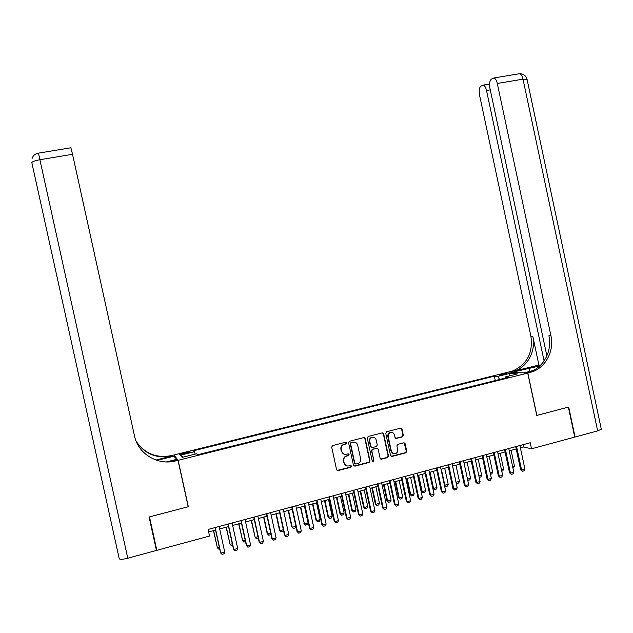 <?xml version="1.0" encoding="UTF-8"?>
<svg xmlns="http://www.w3.org/2000/svg" width="633" height="633" viewBox="0 0 633 633"><rect width="100%" height="100%" fill="white"/><g stroke="black" fill="none" stroke-linecap="round" stroke-linejoin="round"><path stroke-width="0.95" d="M346.552 442.926L345.515 442.269L332.634 445.561L331.692 447.127L336.574 469.678L338.062 470.612L350.951 467.225L351.576 466.133L350.54 465.484L348.886 465.92C346.488 466.292 344.914 465.302 344.154 462.937L343.743 461.061C343.45 458.688 344.376 457.042 346.528 456.124L348.459 455.61L349.068 454.534L348.031 453.877L346.37 454.312C343.972 454.676 342.398 453.679 341.63 451.313L341.227 449.438C340.926 447.12 341.82 445.482 343.909 444.54L345.966 443.994L346.552 442.926M343.798 454.075L341.306 451.179L340.902 449.303C340.601 446.993 341.496 445.363 343.584 444.413L345.634 443.875L346.219 442.807L345.84 442.253M337.08 470.438L350.611 467.075L351.236 465.983L350.911 465.469M346.188 465.635L343.822 462.786L343.418 460.919C343.118 458.545 344.043 456.907 346.196 455.982L348.118 455.475L348.728 454.399L348.379 453.861M501.209 374.261L499.018 375.029L504.366 374.451L506.55 373.684L501.209 374.261M402.422 436.865L403.332 435.338L401.987 429.127L400.554 428.193L386.565 431.777L385.742 433.288L390.537 455.515L391.985 456.44L405.888 452.785L406.758 451.258L405.144 443.757L403.704 442.831L397.722 444.39L396.867 445.909L397.674 449.644C397.92 451.638 397.136 452.999 395.332 453.734C393.338 454.098 392.017 453.283 391.376 451.289L388.219 436.659C387.966 434.729 388.702 433.383 390.426 432.616C392.476 432.173 393.845 432.98 394.525 435.037L395.047 437.474L396.495 438.4L402.422 436.865L402.018 436.754L402.928 435.227L401.591 429.024L400.911 428.161M536.76 415.438L568.379 407.154L574.74 437.094L531.538 448.797L530.248 442.744L208.107 529.449L209.555 536.048L156.842 550.33L149.483 516.892L188.325 506.716L178.15 460.302L527.732 373.098L536.76 415.438M365.17 438.55L363.706 437.617L349.535 441.241L348.593 442.799L353.451 465.247L354.931 466.181L369.11 462.454L370.004 460.903L365.17 438.55L364.173 437.593M368.184 436.469L382.221 432.885L383.669 433.819L388.472 456.061L387.586 457.596L381.572 459.178L380.116 458.252L378.17 449.208L376.714 448.283L372.663 449.335L371.8 450.862L373.834 460.294L373.217 461.37L372.172 460.729L367.259 438.02L368.184 436.469M183.799 453.996L190.153 452.049C190.264 451.638 188.824 451.78 185.849 452.46L179.487 454.407C179.376 454.818 180.809 454.676 183.799 453.996M178.15 460.302L173.925 454.992L508.576 372.062L527.732 373.098M495.259 380.552L494.326 376.176L193.54 450.767L194.489 451.693L195.201 454.114M494.326 376.176L497.728 376.406L509.707 373.43L517.501 373.881L505.332 376.912L508.924 377.149L197.607 454.747L196.602 453.766L182.146 457.366L180.302 455.214L194.489 451.693M155.568 546.508L156.842 550.33M520.381 447.824L523.475 446.985L531.538 448.797M208.653 531.942L215.552 530.074M219.667 528.966L228.545 526.569M232.667 525.461L241.458 523.087M245.572 521.972L254.276 519.63M258.399 518.514L267.007 516.188M271.138 515.08L279.659 512.777M283.79 511.662L292.224 509.383L295.904 526.276L295.144 527.977L293.308 528.476L291.773 526.878L292.232 527.289L295.904 526.276M296.363 508.267L304.71 506.02M308.849 504.897L317.117 502.673M321.255 501.55L329.437 499.342M333.583 498.226L341.678 496.043M345.832 494.919L353.847 492.759M357.993 491.635L365.929 489.499M370.083 488.375L377.933 486.255M382.087 485.139L389.865 483.042M394.019 481.919L401.718 479.838M405.88 478.722L413.491 476.665M417.653 475.541L425.194 473.508M432.79 488.178L433.55 488.486L436.952 487.552L436.113 489.214L434.42 489.681L432.79 488.178L429.388 472.376L436.825 470.366M440.987 469.243L448.378 467.249M452.548 466.125L459.859 464.155M464.029 463.024L471.269 461.077M475.438 459.946L482.607 458.015M486.785 456.884L493.875 454.977M498.052 453.845L505.071 451.954M509.249 450.823L516.196 448.947M522.985 444.698L523.475 446.985M505.332 376.912L505.071 378.107M499.611 379.468L497.728 376.406M183.214 457.097L180.302 455.214M509.707 373.43L509.138 375.962M353.982 466.03L368.746 462.304L369.64 460.761L364.814 438.44M351.236 442.649L350.579 443.741L354.844 463.435L355.873 464.084L357.748 463.593C359.94 462.699 360.889 461.046 360.596 458.64L357.692 445.197C356.933 442.847 355.366 441.842 352.985 442.206L350.824 442.546L350.579 443.741M355.168 463.949L354.496 463.285L350.239 443.614M355.002 442.238L352.985 442.206M350.856 442.855L352.636 442.079M380.686 459.052L387.206 457.453L388.084 455.918L383.297 433.708L382.633 432.853M377.197 448.259L372.299 449.208L371.436 450.736L373.834 460.294M372.513 461.251L373.47 460.151M376.144 439.832C375.456 437.759 374.071 436.952 371.99 437.403C370.265 438.178 369.522 439.531 369.767 441.47L370.891 446.645L372.346 447.578L376.406 446.526L377.26 444.999L376.144 439.832M373.763 437.324L371.626 437.292C369.901 438.068 369.158 439.421 369.411 441.351L369.767 441.47M371.492 447.476L370.527 446.526L369.411 441.351M395.696 438.313L402.018 436.754M392.049 432.513L390.039 432.513C388.322 433.273 387.586 434.618 387.831 436.548L388.219 436.659M393.267 453.624L390.988 451.155L387.831 436.548M391.123 456.33L405.484 452.65L406.354 451.131L404.115 442.799M219.643 548.732L218.591 549.025L217.404 547.83L219.327 547.3M213.448 530.644L217.404 547.83L213.63 530.596M219.121 526.482L224.723 552.047L223.979 553.804L222.025 554.342L220.498 552.641L215.014 527.59M224.723 552.047L220.806 553.131L215.204 527.542M149.079 517.003L188.191 506.756L178.015 460.333L175.729 460.903C157.87 465.785 138.041 453.893 134.473 435.852L72.534 154.286L39.895 159.73L127.771 558.203L156.438 550.441L149.079 517.003M175.388 459.685L174.589 456.021L157.008 460.381M174.589 456.021L173.79 455.024L171.614 455.562C156.573 458.45 144.751 453.687 136.166 441.288M155.963 460.033L172.002 456.061C156.778 458.965 144.862 454.122 136.261 441.51M169.153 461.892L175.309 460.357L175.729 460.903M178.015 460.333L177.153 459.249L166.376 461.932M127.771 558.203C122.723 559.461 119.874 559.635 119.226 558.717L31.84 162.713C32.061 161.692 34.744 160.695 39.895 159.73L38.51 153.139C35.203 153.7 33.058 155.496 32.054 158.527M70.904 147.79L72.534 154.286M601.215 428.85L601.303 429.261L597.647 430.891L575.065 437.007L568.703 407.066L536.871 415.406L527.843 373.074L532.329 371.808C545.923 367.18 554.366 350.642 550.932 335.688L497.293 83.453C496.541 80.28 495.425 78.445 493.938 77.954L491.319 79.165C489.641 80.795 489.174 83.825 489.926 88.264L546.88 355.92M539.783 365.953L512.303 372.228L508.679 372.03L512.991 370.827C527.147 364.252 533.121 352.739 530.913 336.281L479.529 95.045C478.793 90.725 479.221 87.789 480.811 86.23L483.264 85.091C484.696 85.574 485.772 87.37 486.516 90.487L544.087 360.952M527.843 373.074L523.95 372.861L532.986 370.614M530.842 371.737L527.787 372.497L530.367 371.713C543.913 367.1 552.324 350.635 548.906 335.751L550.932 335.688M538.928 365.075L514.803 370.922C527.922 366.475 536.088 350.587 532.78 336.226L538.928 365.075L540.629 365.13M232.62 545.163L231.251 545.543L230.08 544.348L232.303 543.739M226.108 527.226L230.08 544.348L226.321 527.17M245.501 541.626L243.824 542.085L242.676 540.891L245.193 540.202M238.688 523.831L242.676 540.891L238.934 523.768M258.272 537.931L256.318 538.651L255.186 537.457L257.995 536.689M251.19 520.461L255.186 537.457L251.459 520.389M270.892 534.015L270.584 534.727L268.724 535.241L267.205 533.619L267.617 534.046L270.718 533.192M263.605 517.106L267.205 533.619M263.906 517.026L267.617 534.046L268.724 535.241M232.121 522.985L237.691 548.463L236.948 550.219L235.009 550.757L233.466 549.056L228.007 524.092M237.691 548.463L233.814 549.539L228.236 524.029M245.034 519.511L250.581 544.902L249.829 546.659L247.899 547.189L246.356 545.504L240.912 520.619M250.581 544.902L246.728 545.97L241.173 520.548M257.86 516.061L263.383 541.373L262.624 543.114L260.709 543.644L259.15 541.967L253.738 517.169M263.383 541.373L259.554 542.426L254.023 517.09M270.608 512.627L276.107 537.86L275.331 539.601L273.432 540.131L271.866 538.461L266.477 513.743M276.107 537.86L272.301 538.912L266.794 513.656M273.432 540.131L271.866 538.461M283.442 530.13L282.904 531.34L281.06 531.847L279.533 530.24L279.968 530.652L283.355 529.726M275.941 513.782L279.533 530.24M276.273 513.695L279.968 530.652L281.06 531.847M283.26 509.225L288.735 534.371L287.96 536.111L286.069 536.634L284.494 534.972L279.129 510.333M288.735 534.371L284.953 535.415L279.469 510.238M286.069 536.634L284.494 534.972M288.205 510.475L291.773 526.878M288.553 510.38L292.232 527.289L293.308 528.476M295.833 505.838L301.284 530.905L300.501 532.638L298.626 533.16L297.043 531.514L291.702 506.954M301.284 530.905L297.534 531.942L292.074 506.851M298.626 533.16L297.043 531.514M300.382 507.183L304.426 523.934L308.073 522.937L304.41 506.099M308.073 522.937L307.306 524.63L305.486 525.129L303.935 523.538M300.762 507.08L304.426 523.934L305.486 525.129M308.326 502.475L313.754 527.463L312.963 529.196L311.104 529.71L309.505 528.072L304.188 503.591M313.754 527.463L310.02 528.492L304.584 503.48M311.104 529.71L309.505 528.072M312.48 503.923L316.025 520.223L316.54 520.611L320.163 519.622L316.516 502.831M320.163 519.622L319.388 521.307L317.576 521.806L316.025 520.223M312.892 503.813L316.54 520.611L317.576 521.806M320.733 499.136L326.137 524.037L325.346 525.77L323.495 526.284L321.888 524.654L316.587 500.252M326.137 524.037L322.434 525.066L317.022 500.133M323.495 526.284L321.888 524.654M324.507 500.671L328.036 516.924L328.574 517.311L332.175 516.322L328.543 499.587M332.175 516.322L331.391 518.008L329.595 518.506L328.036 516.924M324.943 500.561L328.574 517.311L329.595 518.506M333.061 495.813L338.441 520.643L337.642 522.367L335.799 522.882L334.192 521.26L328.915 496.937M338.441 520.643L334.762 521.655L329.374 496.81M335.799 522.882L334.192 521.26M336.455 497.451L339.968 513.648L340.538 514.028L344.115 513.047L340.499 496.359M344.115 513.047L343.323 514.732L341.543 515.222L339.968 513.648M336.914 497.324L340.538 514.028L341.543 515.222M345.309 492.521L350.666 517.264L349.859 518.989L348.031 519.495L346.417 517.881L341.163 493.637M350.666 517.264L347.011 518.277L341.646 493.511M348.031 519.495L346.417 517.881M348.332 494.246L351.829 510.396L352.423 510.76L355.975 509.787L352.375 493.154M355.975 509.787L355.184 511.472L353.404 511.955L351.829 510.396M348.815 494.112L352.423 510.76L353.404 511.955M346.156 442.364L346.338 442.847M357.479 489.246L362.812 513.909L361.997 515.634L360.185 516.132L358.555 514.534L353.325 490.361M362.812 513.909L359.18 514.914L353.831 490.227M360.185 516.132L358.555 514.534M360.13 491.066L363.619 507.16L364.228 507.516L367.757 506.55L364.173 489.974M367.757 506.55L366.966 508.228L365.201 508.71L363.619 507.16M360.644 490.923L364.228 507.516L365.201 508.71M369.569 485.994L374.878 510.578L374.056 512.295L372.251 512.801L370.621 511.203L365.407 487.109M374.878 510.578L371.27 511.575L365.945 486.967M372.251 512.801L370.621 511.203M371.856 487.901L375.329 503.947L375.97 504.295L379.476 503.338L375.899 486.809M379.476 503.338L378.669 505.007L376.92 505.49L375.329 503.947M372.394 487.758L375.97 504.295L376.92 505.49M381.58 482.757L386.874 507.27L386.043 508.987L384.247 509.478L382.609 507.895L377.418 483.881M386.874 507.27L383.281 508.259L377.98 483.723M384.247 509.478L382.609 507.895M383.511 484.751L386.961 500.758L387.625 501.099L391.115 500.141L387.554 483.659M391.115 500.141L390.3 501.811L388.559 502.293L386.961 500.758M384.065 484.601L387.625 501.099L388.559 502.293M393.512 479.545L398.782 503.979L397.943 505.696L396.163 506.186L394.517 504.604L389.35 480.669M398.782 503.979L395.214 504.96L389.936 480.51M396.163 506.186L394.517 504.604M395.087 481.634L398.529 497.585L399.217 497.91L402.675 496.96L399.138 480.534M402.675 496.96L401.86 498.63L400.135 499.113L398.529 497.585M395.672 481.476L399.217 497.91L400.135 499.113M405.365 476.356L410.619 500.711L409.773 502.42L408.008 502.911L406.354 501.344L401.203 477.472M410.619 500.711L407.074 501.692L401.82 477.314M408.008 502.911L406.354 501.344M406.592 478.524L410.018 494.428L410.73 494.753L414.172 493.811L410.643 477.432M414.172 493.811L413.349 495.473L411.632 495.948L410.018 494.428M407.201 478.358L410.73 494.753L411.632 495.948M417.147 473.183L422.377 497.459L421.531 499.168L419.774 499.659L418.112 498.092L412.985 474.307M422.377 497.459L418.856 498.432L413.626 474.133M419.774 499.659L418.112 498.092M418.025 475.438L421.443 491.295L422.179 491.612L425.598 490.67L422.084 474.346M425.598 490.67L424.767 492.339L423.058 492.806L421.443 491.295M418.658 475.272L422.179 491.612L423.058 492.806M428.858 470.034L434.064 494.238L433.209 495.94L431.461 496.422L429.791 494.871L424.688 471.158M434.064 494.238L430.567 495.204L425.352 470.976M431.461 496.422L429.791 494.871M436.952 487.552L433.447 471.276M430.044 472.194L433.55 488.486L434.42 489.681M440.489 466.901L445.672 491.026L444.817 492.727L443.076 493.21L441.399 491.667L436.319 468.024M445.672 491.026L442.198 491.991L437.007 467.842M443.076 493.21L441.399 491.667M444.421 485.218L448.227 484.459L444.746 468.23M448.227 484.459L447.396 486.112L445.703 486.579L444.477 485.479M441.359 469.14L444.857 485.384L445.703 486.579M452.049 463.791L457.208 487.845L456.346 489.538L454.621 490.021L452.935 488.486L447.871 464.915M457.208 487.845L453.758 488.795L448.583 464.725M454.621 490.021L452.935 488.486M456.013 482.275L459.447 481.381L455.974 465.2M459.447 481.381L458.601 483.034L456.923 483.493L456.132 482.821M452.611 466.11L456.084 482.299L456.923 483.493M463.53 460.697L468.673 484.68L467.803 486.373L466.094 486.848L464.4 485.321L459.36 461.821M468.673 484.68L465.247 485.622L460.096 461.623M466.094 486.848L464.4 485.321M467.494 479.165L470.588 478.319L467.13 462.193M470.588 478.319L469.741 479.972L467.708 480.17M467.621 479.774L468.072 480.431M474.948 457.627L480.067 481.531L479.189 483.224L477.488 483.691L475.794 482.172L470.77 458.751M480.067 481.531L476.657 482.473L471.53 458.545M477.488 483.691L475.794 482.172M478.888 476.04L481.666 475.28L478.216 459.194M481.666 475.28L480.811 476.926L479.181 477.377M486.286 454.573L491.39 478.406L490.504 480.091L488.818 480.558L487.109 479.046L482.109 455.697M491.39 478.406L488.003 479.339L482.892 455.491M488.818 480.558L487.109 479.046M490.219 472.93L492.672 472.258L489.238 456.227M492.672 472.258L491.809 473.903L490.504 474.259M497.554 451.543L502.642 475.296L501.755 476.981L500.07 477.448L498.361 475.945L493.376 452.666M502.642 475.296L499.271 476.23L494.183 452.453M500.07 477.448L498.361 475.945M501.471 469.836L503.615 469.251L500.197 453.268M503.615 469.251L502.752 470.897L501.755 471.166M508.758 448.528L513.822 472.21L512.928 473.895L511.258 474.354L510.475 473.136L509.541 472.859L504.58 449.652M513.822 472.21L510.475 473.136L505.403 449.43M511.258 474.354L509.541 472.859M512.659 466.766L514.487 466.268L511.084 450.332M514.487 466.268L512.944 468.096M519.891 445.529L524.931 469.14L524.037 470.817L522.375 471.284L521.608 470.058L520.65 469.797L515.705 446.653M524.931 469.14L521.608 470.058L516.56 446.423M522.375 471.284L520.65 469.797M183.254 454.122L183.04 453.157M186.062 453.434L185.849 452.46M396.1 438.281L396.495 438.4M404.74 443.638L405.144 443.757M406.354 451.131L406.758 451.258M401.591 429.024L401.987 429.127M402.928 435.227L403.332 435.338M172.002 456.061L171.614 455.562M527.787 372.497L529.734 372.6M512.295 371.674L510.499 371.579M532.78 336.226L530.913 336.281M597.647 430.891L523.008 79.165L497.293 83.453M490.266 89.854L486.516 90.487M518.419 73.911L519.551 73.729C521.101 74.203 522.257 76.015 523.008 79.165L527.091 79.457M529.813 371.397L529.101 368.058M402.09 436.738L402.493 436.849M70.967 147.774L38.486 153.139M514.803 370.922L512.991 370.827M530.367 371.713L532.329 371.808M489.562 84.047L483.264 85.091M601.303 429.261L527.012 79.078C525.809 75.517 523.325 73.737 519.551 73.729L493.938 77.954"/></g></svg>
